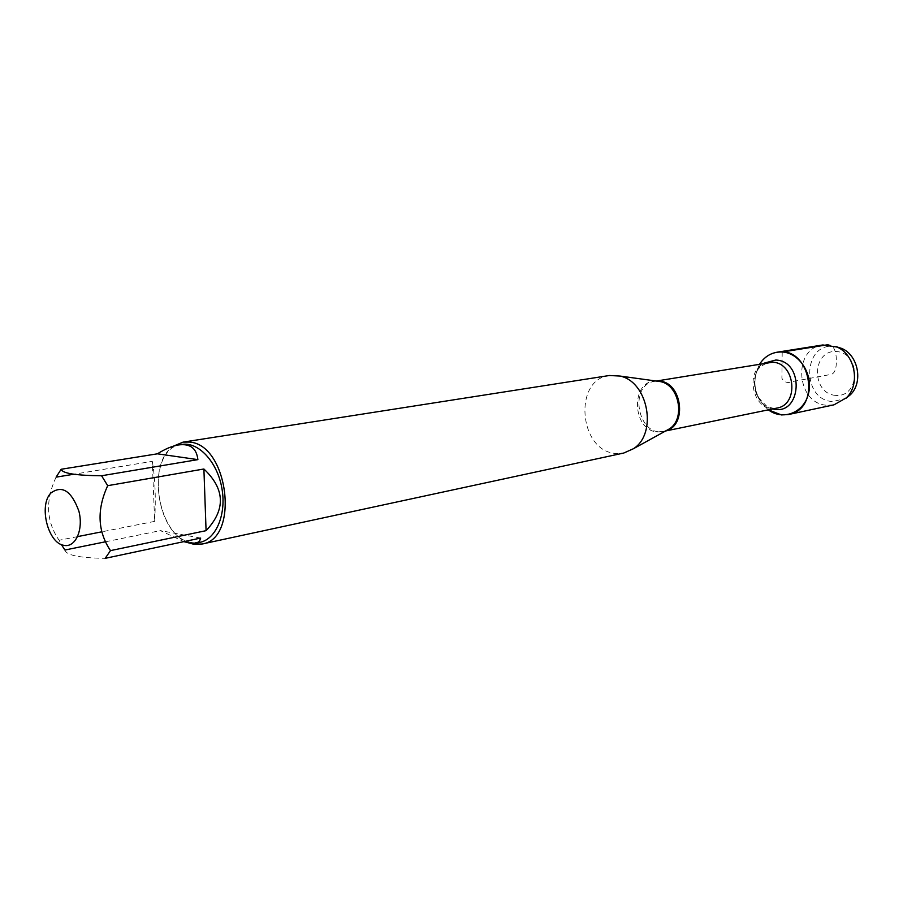 <?xml version="1.0" encoding="UTF-8"?>
<svg xmlns="http://www.w3.org/2000/svg" width="903" height="903" viewBox="0 0 903 903"><rect width="100%" height="100%" fill="white"/><g stroke="black" fill="none" stroke-linecap="round" stroke-linejoin="round"><path stroke-width="0.68" stroke-dasharray="4.51 3.39" d="M609.39 375.501C573.1 379.362 578.902 451.105 615.507 453.419L623.804 453.024M768.34 409.838C754.028 396.643 751.183 381.314 759.795 363.864C751.183 381.314 754.028 396.643 768.34 409.838M189.167 542.985C157.765 533.538 146.309 463.16 173.478 446.127M152.291 461.354C155.181 478.014 155.971 498.016 154.661 521.381L152.291 461.354L73.572 474.278M154.661 521.381L101.734 531.833M77.613 536.608L59.101 540.265L61.37 544.543M56.11 477.145C45.173 500.454 46.166 521.494 59.101 540.265M64.914 550.029C66.133 555.21 79.554 557.975 105.177 558.336M200.68 538.064L160.395 530.614L183.862 541.642M105.583 541.766L160.395 530.614M199.958 542.342L191.515 542.421C154.052 537.68 144.909 448.046 181.751 444.434M833.988 404.826L827.046 405.255C796.096 404.081 792.112 348.389 822.859 344.957M836.178 346.662L833.604 346.346C802.315 343.219 801.571 400.221 832.701 401.553L845.806 398.449M835.591 395.39C811.075 393.595 811.684 349.788 836.313 351.515C861.281 352.881 860.435 397.738 835.591 395.39M782.212 352.001L781.896 378.233C784.03 382.364 787.608 383.47 792.642 381.54L831.618 374.293C835.331 372.668 836.867 366.957 836.223 357.148C835.41 348.942 832.668 344.799 828.006 344.709M656.583 381.089C630.362 379.463 631.49 430.539 657.587 432.018L665.827 430.844M665.94 430.799L664.145 431.273C637.868 437.797 627.991 384.655 654.856 381.292L656.695 381.089M768.487 362.419C742.706 365.681 751.736 414.274 776.975 408.066C775.801 408.833 772.494 408.325 767.053 406.553L757.369 396.462C755.156 391.721 754.208 385.908 754.536 379.012L756.759 371.889C757.696 368.514 761.613 365.354 768.487 362.419M772.742 408.935C753.633 405.661 747.571 373.041 764.231 363.119"/><path stroke-width="1.35" d="M202.035 544.024L623.804 453.024L633.477 448.701C657.745 433.44 648.106 381.574 619.966 376.054L609.39 375.501L183.095 442.12L189.483 442.075C228.357 444.378 239.848 539.091 202.035 544.024L193.197 544.103L189.167 542.985M782.212 352.001C799.527 352.825 813.445 374.621 808.512 393.606C804.009 412.739 782.98 420.922 768.34 409.838L781.445 414.94L788.522 414.522C822.283 409.093 810.397 345.172 776.952 352.238C769.796 353.513 764.085 357.385 759.795 363.864C765.372 355.647 772.844 351.696 782.212 352.001L828.006 344.709M173.478 446.127L183.095 442.12M63.865 545.333C75.468 548.031 83.719 529.598 78.877 511.109C71.393 490.747 62.014 484.764 50.737 493.151C38.603 505.725 48.006 543.211 63.865 545.333M206.076 530.671C225.84 509.653 225.118 489.099 203.897 468.996L206.076 530.671L110.493 550.616C97.603 531.37 96.666 509.721 107.694 485.679L101.576 475.757C75.784 475.52 62.307 473.353 61.133 469.267L56.11 477.145L73.572 474.278M203.897 468.996L107.694 485.679M197.881 459.627C196.583 448.26 190.127 443.373 178.512 444.953C172.213 445.98 165.181 448.938 157.404 453.814L197.881 459.627L101.576 475.757M157.404 453.814L61.133 469.267M101.734 531.833L77.613 536.608M61.37 544.543L64.914 550.029L105.583 541.766M183.862 541.642L188.998 542.951L196.12 543.166L199.416 541.428L200.68 538.064L105.177 558.336L110.493 550.616M178.512 444.953L181.751 444.434C198.231 441.578 217.036 461.512 221.777 487.643C226.743 513.728 216.359 539.091 199.958 542.342L196.12 543.166M776.952 352.238L822.859 344.957L837.058 347.057C855.107 354.631 860.604 384.204 846.483 397.76L833.988 404.826L788.522 414.522M845.806 398.449L850.457 394.69C863.347 382.319 858.347 355.41 841.878 348.49L836.178 346.662M665.827 430.844L669.484 428.835C685.479 418.766 679.259 385.31 660.714 381.653L656.583 381.089M656.695 381.089L659.043 381.122C681.81 381.608 687.826 425.2 665.94 430.799M665.59 430.979L776.975 408.066C799.403 404.781 795.34 362.566 772.516 362.227L656.312 381.055M764.231 363.119L775.779 360.037C805.183 361.031 801.537 416.599 772.742 408.935M656.831 381.122L619.966 376.054M666.053 430.72L633.477 448.701M841.878 348.49L837.058 347.057M850.457 394.69L846.483 397.76"/></g></svg>
